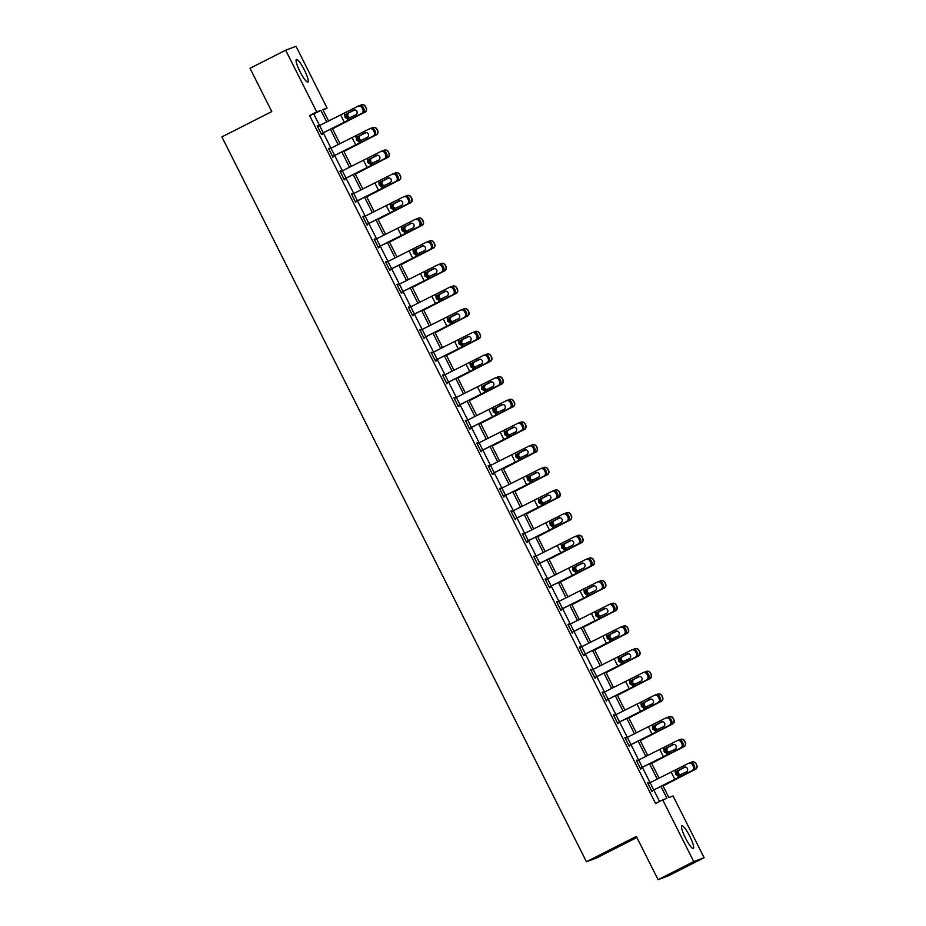 <?xml version="1.0" encoding="UTF-8"?>
<svg xmlns="http://www.w3.org/2000/svg" width="926" height="926" viewBox="0 0 926 926"><rect width="100%" height="100%" fill="white"/><g stroke="black" fill="none" stroke-linecap="round" stroke-linejoin="round"><path stroke-width="1.39" d="M685.425 837.972A12.686 2.315 -116.9 0 1 681.872 825.83A12.686 2.315 -116.9 0 1 689.801 836.328A12.686 2.315 -116.9 0 1 693.354 848.459A12.686 2.315 -116.9 0 1 685.425 837.972M299.978 71.58A12.686 2.315 -116.9 0 1 296.424 59.449A12.686 2.315 -116.9 0 1 304.341 69.936A12.686 2.315 -116.9 0 1 307.907 82.078A12.686 2.315 -116.9 0 1 299.978 71.58M636.891 837.498L596.807 857.846L586.436 861.747L221.881 136.898L271.781 111.571L250.008 68.293L285.659 50.201L296.019 46.3L327.063 108.029L322.861 109.615L328.603 121.028M323.093 110.055L327.063 108.029M662.808 785.514L668.861 797.552L673.063 795.978L704.119 857.707L693.759 861.608L662.703 799.879L666.905 798.293L660.944 786.44M693.759 861.608L658.108 879.7L668.468 875.799L704.119 857.707M317.525 126.549L319.586 125.519L313.775 113.967L309.573 115.553L655.573 803.49L662.703 799.879M659.555 801.476L653.791 790.005M648.038 783.697L650.098 782.667L642.389 767.341M636.637 761.045L638.697 760.003L630.988 744.678M625.247 738.381L627.307 737.339L619.598 722.025M613.845 715.717L615.906 714.687L608.197 699.362M602.444 693.053L604.504 692.023L596.807 676.698M591.054 670.401L593.115 669.359L585.406 654.034M583.311 655.006L579.688 647.725L581.713 646.707L574.004 631.382M568.923 624.737L567.893 624.356L572.28 633.071L572.615 632.076L613.336 611.6L571.944 632.331L568.286 625.062L570.323 624.043L562.614 608.718M557.521 602.085L556.491 601.692L560.878 610.408L561.584 610.141L561.214 609.412L601.935 588.936L560.543 609.667L556.885 602.398L558.922 601.379L551.213 586.054M547.521 578.727L539.812 563.402M537.717 564.362L534.094 557.082L536.131 556.063L528.422 540.738M522.669 534.441L524.729 533.399L517.021 518.074M511.268 511.777L513.34 510.735L505.631 495.422M499.878 489.113L501.938 488.083L494.229 472.758M488.477 466.461L490.537 465.419L482.828 450.094M477.087 443.797L479.147 442.755L471.438 427.442M465.685 421.133L467.746 420.103L460.037 404.778M454.284 398.469L456.344 397.439L448.635 382.114M442.894 375.817L444.955 374.775L437.246 359.45M435.151 360.422L431.528 353.142L433.553 352.123L425.844 336.798M420.763 330.154L419.733 329.772L424.12 338.488L424.455 337.492L465.176 317.016L423.784 337.747L420.126 330.478L422.163 329.459L414.454 314.134M409.361 307.501L408.331 307.108L412.718 315.824L413.424 315.558L413.054 314.828L453.775 294.352L412.383 315.083L408.725 307.814L410.762 306.795L403.053 291.47M399.361 284.143L391.652 268.818M389.557 269.779L385.934 262.498L387.971 261.479L380.262 246.154M378.167 247.115L374.532 239.834L376.569 238.815L368.861 223.49M363.108 217.193L365.18 216.152L357.471 200.838M351.718 194.529L353.778 193.499L346.069 178.174M340.317 171.877L342.377 170.835L334.668 155.51M328.927 149.213L330.987 148.172L323.278 132.858M318.185 126.214L317.155 125.82L321.542 134.536L322.248 134.282L321.878 133.552M329.587 148.878L328.556 148.484L332.943 157.2L333.279 156.216L372.854 136.226A3.253 3.102 -113.1 0 0 374.15 131.909L373.421 130.45A3.253 3.102 -113.1 0 0 369.208 128.957L330.987 148.172L334.633 155.441L372.854 136.226M340.988 171.541L339.958 171.148L344.333 179.864L345.039 179.598L344.669 178.868M352.378 194.194L351.348 193.8L355.734 202.516L356.07 201.532M363.779 216.858L362.749 216.464L367.136 225.18L367.46 224.196M375.169 239.521L374.139 239.128L378.526 247.844L379.232 247.578L378.861 246.848M386.57 262.174L385.54 261.792L389.927 270.508L390.263 269.512M397.972 284.838L396.941 284.444L401.317 293.16L402.023 292.894L401.652 292.176M432.153 352.818L431.134 352.424L435.509 361.14L436.215 360.885L435.845 360.156L475.432 340.166A3.253 3.102 -113.1 0 0 476.728 335.849L475.999 334.402A3.253 3.102 -113.1 0 0 471.774 332.897L433.553 352.123L437.211 359.381L475.432 340.166M443.554 375.481L442.524 375.088L446.911 383.804L447.246 382.808L486.821 362.83A3.253 3.102 -113.1 0 0 488.118 358.512L487.389 357.054A3.253 3.102 -113.1 0 0 483.175 355.561L444.955 374.775L448.601 382.044L486.821 362.83M454.955 398.134L453.925 397.752L458.301 406.468L459.007 406.201L458.636 405.472L498.223 385.482A3.253 3.102 -113.1 0 0 499.519 381.165L498.79 379.718A3.253 3.102 -113.1 0 0 494.565 378.225L456.344 397.439L460.002 404.697L498.223 385.482M466.345 420.798L465.315 420.404L469.702 429.12L470.408 428.865L470.038 428.136M477.747 443.461L476.716 443.068L481.103 451.784L481.439 450.8L521.014 430.81A3.253 3.102 -113.1 0 0 522.31 426.492L521.581 425.034A3.253 3.102 -113.1 0 0 517.368 423.541L479.147 442.755L482.793 450.024L521.014 430.81M489.148 466.125L488.118 465.732L492.493 474.448L493.199 474.181L492.829 473.452M500.538 488.778L499.508 488.384L503.894 497.1L504.23 496.116M511.939 511.441L510.909 511.048L515.296 519.764L515.62 518.78M523.329 534.105L522.299 533.712L526.686 542.428L527.392 542.161L527.021 541.432M534.73 556.757L533.7 556.376L538.087 565.091L538.423 564.096M546.132 579.421L545.101 579.028L549.477 587.744L550.183 587.478L549.812 586.76M580.313 647.401L579.294 647.008L583.669 655.724L584.375 655.469L584.005 654.74L623.592 634.75A3.253 3.102 -113.1 0 0 624.888 630.432L624.159 628.986A3.253 3.102 -113.1 0 0 619.934 627.481L581.713 646.707L585.371 653.964L623.592 634.75M591.714 670.065L590.684 669.672L595.071 678.388L595.406 677.404M603.115 692.717L602.085 692.335L606.472 701.051L606.796 700.056L646.383 680.066A3.253 3.102 -113.1 0 0 647.679 675.748L646.95 674.302A3.253 3.102 -113.1 0 0 642.725 672.808L604.504 692.023L608.162 699.28L646.383 680.066M614.505 715.381L613.475 714.988L617.862 723.704L618.568 723.449L618.198 722.72M625.907 738.045L624.876 737.652L629.263 746.368L629.599 745.384L669.174 725.394A3.253 3.102 -113.1 0 0 670.47 721.076L669.741 719.618A3.253 3.102 -113.1 0 0 665.528 718.125L627.307 737.339L630.953 744.608L669.174 725.394M637.308 760.709L636.278 760.315L640.653 769.031L641.359 768.765L640.989 768.036M648.698 783.361L647.668 782.968L652.054 791.684L652.39 790.7M658.108 879.7L636.336 836.409L586.436 861.747M309.573 115.553L316.704 111.93L285.659 50.201M326.739 121.954L320.905 110.356L316.704 111.93M657.252 779.102L649.543 763.776M645.862 756.449L638.153 741.124M634.46 733.786L626.752 718.46M623.059 711.122L615.35 695.796M611.669 688.458L603.96 673.144M600.268 665.806L592.559 650.48M588.867 643.142L581.169 627.816M577.477 620.478L569.768 605.164M566.075 597.826L558.366 582.5M554.686 575.162L546.977 559.836M543.284 552.498L535.575 537.173M531.883 529.846L524.185 514.52M520.493 507.182L512.784 491.856M509.092 484.518L501.383 469.193M497.702 461.866L489.993 446.54M486.3 439.202L478.592 423.876M474.899 416.538L467.19 401.213M463.509 393.874L455.8 378.56M452.108 371.222L444.399 355.897M440.707 348.558L433.009 333.233M429.317 325.894L421.608 310.58M417.915 303.242L410.206 287.917M406.526 280.578L398.817 265.253M395.124 257.914L387.415 242.589M383.723 235.262L376.025 219.937M372.333 212.598L364.624 197.273M360.932 189.934L353.223 174.609M349.542 167.27L341.833 151.957M338.14 144.618L330.432 129.293M332.295 128.367L340.004 143.692M343.696 151.031L351.405 166.344M355.086 173.683L362.795 189.008M366.488 196.347L374.197 211.672M377.889 219.011L385.586 234.324M389.279 241.663L396.988 256.988M400.68 264.327L408.389 279.652M412.07 286.991L419.779 302.316M423.471 309.643L431.18 324.968M434.873 332.307L442.582 347.632M446.263 354.971L453.971 370.296M457.664 377.623L465.373 392.948M469.065 400.287L476.763 415.612M480.455 422.95L488.164 438.276M491.856 445.614L499.565 460.928M503.246 468.267L510.955 483.592M514.648 490.93L522.357 506.256M526.049 513.594L533.746 528.908M537.439 536.247L545.148 551.572M548.84 558.91L556.549 574.236M560.23 581.574L567.939 596.9M571.631 604.227L579.34 619.552M583.033 626.89L590.742 642.216M594.423 649.554L602.132 664.88M605.824 672.207L613.533 687.532M617.225 694.87L624.923 710.196M628.615 717.534L636.324 732.86M640.016 740.198L647.725 755.512M651.406 762.85L659.115 778.176M313.775 113.967L320.905 110.356M317.201 125.901L317.861 125.566M328.591 148.554L329.251 148.218M339.992 171.217L340.652 170.882M351.382 193.881L352.054 193.546M362.784 216.545L363.443 216.198M374.185 239.197L374.845 238.862M385.575 261.861L386.246 261.526M396.976 284.525L397.636 284.189M408.378 307.177L409.037 306.842M419.767 329.841L420.427 329.506M431.169 352.505L431.829 352.169M442.559 375.157L443.23 374.822M453.96 397.821L454.62 397.485M465.361 420.485L466.021 420.149M476.751 443.137L477.422 442.802M488.152 465.801L488.812 465.465M499.542 488.465L500.214 488.129M510.944 511.129L511.603 510.782M522.345 533.781L523.005 533.445M533.735 556.445L534.406 556.109M545.136 579.109L545.796 578.773M556.538 601.761L557.197 601.425M567.927 624.425L568.587 624.089M579.329 647.089L579.989 646.753M590.719 669.741L591.39 669.405M602.12 692.405L602.78 692.069M613.521 715.069L614.181 714.733M624.911 737.721L625.582 737.385M636.312 760.385L636.972 760.049M647.702 783.049L648.374 782.713M317.549 126.538L321.206 133.795L323.243 132.777L319.586 125.519L357.806 106.293A3.253 3.102 -113.1 0 1 362.031 107.798L362.76 109.245L363.895 108.759L363.166 107.312L362.031 107.798M321.218 133.888L361.464 113.562A3.253 3.102 -113.1 0 0 362.76 109.245M323.243 132.777L361.464 113.562M354.091 109.928L346.312 113.956L345.618 117.185L348.604 118.528M363.895 108.759A3.253 3.102 66.9 0 1 362.598 113.076M358.952 105.807A3.253 3.102 66.9 0 1 363.166 107.312M345.282 114.662L353.5 110.148A2.604 2.477 66.9 0 1 356.869 111.34A2.604 2.477 66.9 0 1 355.839 114.789L347.354 118.794L345.085 117.359L344.495 113.099M348.512 118.528L347.354 118.794L348.141 120.368M332.527 128.83L364.566 112.335A3.253 3.241 -97.9 0 0 366.013 107.96L366.256 107.925A3.253 3.241 82.1 0 1 364.821 112.301M332.492 128.749L364.566 112.335M360.075 105.495L360.92 105.066A3.253 3.241 -97.9 0 1 361.927 104.754L362.182 104.719A3.253 3.241 82.1 0 1 365.527 106.478L366.256 107.925M349.901 118.042L346.88 116.711L347.609 113.47L354.785 109.893M365.527 106.478L366.013 107.96M365.284 106.513A3.253 3.241 -97.9 0 0 361.927 104.754M354.623 109.881L348.026 113.215M348.905 112.856L347.968 113.655L347.748 116.352L350.04 117.787M332.608 156.552L333.302 156.193M332.573 156.471L334.633 155.441M365.492 132.592L357.714 136.62L357.008 139.849L360.006 141.192M374.15 131.909L375.296 131.423L374.567 129.964L373.421 130.45M375.296 131.423A3.253 3.102 66.9 0 1 374 135.728M370.342 128.471A3.253 3.102 66.9 0 1 374.567 129.964M356.672 137.326L364.89 132.8A2.604 2.477 66.9 0 1 368.27 134.004A2.604 2.477 66.9 0 1 367.228 137.453L358.756 141.458L356.487 140.023L355.885 135.763M359.913 141.192L358.756 141.458L359.543 143.021M343.974 179.135L346.035 178.093L342.377 170.835L380.598 151.621A3.253 3.102 -113.1 0 1 384.822 153.114L385.552 154.573L386.686 154.075L385.957 152.628L384.822 153.114M344.009 179.204L384.255 158.878A3.253 3.102 -113.1 0 0 385.552 154.573M346.035 178.093L384.255 158.878M376.894 155.255L369.104 159.284L368.409 162.501L371.407 163.844M386.686 154.075A3.253 3.102 66.9 0 1 385.39 158.392M381.743 151.135A3.253 3.102 66.9 0 1 385.957 152.628M368.073 159.99L376.292 155.464A2.604 2.477 66.9 0 1 379.672 156.656A2.604 2.477 66.9 0 1 378.63 160.117L370.157 164.122L367.877 162.675L367.286 158.415M371.303 163.856L370.157 164.122L370.944 165.685M343.928 151.494L375.968 134.988A3.253 3.241 -97.9 0 0 377.403 130.624L377.658 130.589A3.253 3.241 82.1 0 1 376.211 134.953M343.882 151.401L375.968 134.988M371.476 128.158L372.31 127.73A3.253 3.241 -97.9 0 1 373.328 127.418L373.583 127.383A3.253 3.241 82.1 0 1 376.928 129.142L377.658 130.589M361.302 140.706L358.269 139.375L358.999 136.134L366.187 132.557M376.928 129.142L377.403 130.624M376.674 129.177A3.253 3.241 -97.9 0 0 373.328 127.418M366.025 132.545L359.415 135.867M360.307 135.52L359.357 136.319L359.149 139.016L361.441 140.451M355.329 174.157L387.369 157.651A3.253 3.241 -97.9 0 0 388.804 153.288L389.047 153.253A3.253 3.241 82.1 0 1 387.612 157.617M355.283 174.065L387.369 157.651M382.866 150.811L383.711 150.394A3.253 3.241 -97.9 0 1 384.73 150.07L384.973 150.035A3.253 3.241 82.1 0 1 388.318 151.795L389.047 153.253M372.692 163.358L369.671 162.027L370.4 158.797L377.576 155.209M388.318 151.795L388.804 153.288M388.075 151.829A3.253 3.241 -97.9 0 0 384.73 150.07M377.414 155.209L370.817 158.531M371.708 158.172L370.759 158.983L370.539 161.68L372.831 163.115M355.364 201.799L357.424 200.757L353.778 193.499L391.999 174.285A3.253 3.102 -113.1 0 1 396.212 175.778L396.953 177.225L398.087 176.739L397.358 175.292L396.212 175.778M355.41 201.868L395.645 181.542A3.253 3.102 -113.1 0 0 396.953 177.225M357.424 200.757L395.645 181.542M388.283 177.919L380.505 181.936L379.799 185.165L382.797 186.508M398.087 176.739A3.253 3.102 66.9 0 1 396.791 181.056M393.133 173.787A3.253 3.102 66.9 0 1 397.358 175.292M379.475 182.642L387.693 178.128A2.604 2.477 66.9 0 1 391.061 179.32A2.604 2.477 66.9 0 1 390.031 182.769L381.547 186.774L379.278 185.339L378.688 181.079M382.704 186.508L381.547 186.774L382.334 188.348M366.765 224.451L368.826 223.421L365.18 216.152L403.389 196.937A3.253 3.102 -113.1 0 1 407.614 198.43L408.343 199.889L409.489 199.403L408.76 197.944L407.614 198.43M366.8 224.532L407.046 204.206A3.253 3.102 -113.1 0 0 408.343 199.889M368.826 223.421L407.046 204.206M399.685 200.572L391.895 204.6L391.2 207.829L394.198 209.172M409.489 199.403A3.253 3.102 66.9 0 1 408.192 203.72M404.535 196.451A3.253 3.102 66.9 0 1 408.76 197.944M390.865 205.306L399.083 200.78A2.604 2.477 66.9 0 1 402.463 201.984A2.604 2.477 66.9 0 1 401.421 205.433L392.948 209.438L390.679 208.003L390.077 203.743M394.106 209.172L392.948 209.438L393.735 211.001M378.19 247.103L380.227 246.084L376.569 238.815L414.79 219.601A3.253 3.102 -113.1 0 1 419.015 221.094L419.744 222.553L420.879 222.055L420.149 220.608L419.015 221.094M378.202 247.184L418.448 226.858A3.253 3.102 -113.1 0 0 419.744 222.553M380.227 246.084L418.448 226.858M411.075 223.235L403.296 227.264L402.602 230.481L405.6 231.824M420.879 222.055A3.253 3.102 66.9 0 1 419.582 226.372M415.936 219.115A3.253 3.102 66.9 0 1 420.149 220.608M402.266 227.97L410.484 223.444A2.604 2.477 66.9 0 1 413.864 224.636A2.604 2.477 66.9 0 1 412.822 228.097L404.338 232.102L402.069 230.655L401.479 226.407M405.495 231.836L404.338 232.102L405.125 233.665M366.719 196.81L398.759 180.315A3.253 3.241 -97.9 0 0 400.206 175.94L400.449 175.917A3.253 3.241 82.1 0 1 399.013 180.281M366.684 196.729L398.759 180.315M394.268 173.475L395.113 173.046A3.253 3.241 -97.9 0 1 396.12 172.734L396.374 172.699A3.253 3.241 82.1 0 1 399.719 174.458L400.449 175.917M384.093 186.022L381.072 184.691L381.801 181.45L388.978 177.873M399.719 174.458L400.206 175.94M399.465 174.493A3.253 3.241 -97.9 0 0 396.12 172.734M388.816 177.861L382.218 181.195M383.098 180.836L382.149 181.635L381.94 184.343L384.232 185.767M378.121 219.474L410.16 202.979A3.253 3.241 -97.9 0 0 411.595 198.604L411.85 198.569A3.253 3.241 82.1 0 1 410.403 202.944M378.074 219.381L410.16 202.979M405.657 196.138L406.502 195.71A3.253 3.241 -97.9 0 1 407.521 195.398L407.764 195.363A3.253 3.241 82.1 0 1 411.109 197.122L411.85 198.569M395.495 208.686L392.462 207.355L393.191 204.114L400.368 200.537M411.109 197.122L411.595 198.604M410.866 197.157A3.253 3.241 -97.9 0 0 407.521 195.398M400.206 200.525L393.608 203.859M394.499 203.5L393.55 204.299L393.342 206.996L395.634 208.431M389.522 242.137L421.561 225.631A3.253 3.241 -97.9 0 0 422.997 221.268L423.24 221.233A3.253 3.241 82.1 0 1 421.805 225.597M389.476 242.045L421.561 225.631M417.059 218.791L417.904 218.374A3.253 3.241 -97.9 0 1 418.922 218.05L419.165 218.015A3.253 3.241 82.1 0 1 422.511 219.775L423.24 221.233M406.884 231.338L403.863 230.007L404.593 226.777L411.769 223.189M422.511 219.775L422.997 221.268M422.268 219.809A3.253 3.241 -97.9 0 0 418.922 218.05M411.607 223.189L405.009 226.511M405.889 226.152L404.951 226.963L404.731 229.66L407.023 231.095M389.591 269.767L391.617 268.737L387.971 261.479L426.191 242.265A3.253 3.102 -113.1 0 1 430.405 243.758L431.134 245.205L432.28 244.719L431.551 243.272L430.405 243.758M389.591 269.848L429.838 249.522A3.253 3.102 -113.1 0 0 431.134 245.205M391.617 268.737L429.838 249.522M422.476 245.899L414.698 249.927L413.991 253.145L416.989 254.488M432.28 244.719A3.253 3.102 66.9 0 1 430.984 249.036M427.326 241.767A3.253 3.102 66.9 0 1 431.551 243.272M413.656 250.622L421.874 246.108A2.604 2.477 66.9 0 1 425.254 247.3A2.604 2.477 66.9 0 1 424.212 250.749L415.739 254.766L413.471 253.319L412.88 249.059M416.897 254.5L415.739 254.766L416.526 256.328M400.912 264.79L432.951 248.295A3.253 3.241 -97.9 0 0 434.387 243.932L434.641 243.897A3.253 3.241 82.1 0 1 433.206 248.261M400.865 264.709L432.951 248.295M428.46 241.454L429.305 241.026A3.253 3.241 -97.9 0 1 430.312 240.714L430.567 240.679A3.253 3.241 82.1 0 1 433.912 242.438L434.641 243.897M418.286 254.002L415.265 252.671L415.982 249.441L423.17 245.853M433.912 242.438L434.387 243.932M433.657 242.473A3.253 3.241 -97.9 0 0 430.312 240.714M423.008 245.841L416.399 249.175M417.29 248.816L416.341 249.615L416.133 252.323L418.425 253.747M400.993 292.512L442.373 271.7L400.981 292.419L397.335 285.162L437.581 264.917A3.253 3.102 -113.1 0 1 441.806 266.422L442.535 267.869L443.681 267.382L442.941 265.924L441.806 266.422M433.877 268.552L426.087 272.58L425.393 275.809L428.391 277.152M443.681 267.382A3.253 3.102 66.9 0 1 442.373 271.7M438.727 264.431A3.253 3.102 66.9 0 1 442.941 265.924M441.239 272.186A3.253 3.102 -113.1 0 0 442.535 267.869M425.057 273.286L433.275 268.76A2.604 2.477 66.9 0 1 436.655 269.964A2.604 2.477 66.9 0 1 435.614 273.413L427.141 277.418L424.86 275.983L424.27 271.723M428.287 277.152L427.141 277.418L427.928 278.981M412.313 287.454L444.353 270.959A3.253 3.241 -97.9 0 0 445.788 266.584L446.031 266.549A3.253 3.241 82.1 0 1 444.596 270.924M412.267 287.373L444.353 270.959M439.85 264.118L440.695 263.69A3.253 3.241 -97.9 0 1 441.714 263.378L441.957 263.343A3.253 3.241 82.1 0 1 445.302 265.102L446.031 266.549M429.676 276.666L426.655 275.335L427.384 272.094L434.56 268.517M445.302 265.102L445.788 266.584M445.059 265.137A3.253 3.241 -97.9 0 0 441.714 263.378M434.398 268.505L427.8 271.839M428.692 271.48L427.743 272.279L427.534 274.976L429.814 276.411M414.42 314.064L410.762 306.795L448.983 287.581A3.253 3.102 -113.1 0 1 453.196 289.074L453.937 290.532L455.071 290.046L454.342 288.588L453.196 289.074M412.394 315.164L413.077 314.817M445.267 291.215L437.489 295.244L436.783 298.461L439.781 299.816M455.071 290.046A3.253 3.102 66.9 0 1 453.775 294.352M450.129 287.095A3.253 3.102 66.9 0 1 454.342 288.588M452.629 294.838A3.253 3.102 -113.1 0 0 453.937 290.532M436.459 295.95L444.677 291.424A2.604 2.477 66.9 0 1 448.045 292.616A2.604 2.477 66.9 0 1 447.015 296.077L438.53 300.082L436.262 298.647L435.671 294.387M439.688 299.816L438.53 300.082L439.318 301.644M423.703 310.117L455.742 293.611A3.253 3.241 -97.9 0 0 457.189 289.248L457.432 289.213A3.253 3.241 82.1 0 1 455.997 293.577M423.668 310.025L455.742 293.611M451.251 286.782L452.096 286.354A3.253 3.241 -97.9 0 1 453.103 286.03L453.358 286.007A3.253 3.241 82.1 0 1 456.703 287.766L457.432 289.213M441.077 299.329L438.056 297.987L438.785 294.757L445.962 291.169M456.703 287.766L457.189 289.248M456.449 287.789A3.253 3.241 -97.9 0 0 453.103 286.03M445.8 291.169L439.202 294.491M440.081 294.144L439.132 294.943L438.924 297.64L441.216 299.075M425.81 336.717L422.163 329.459L460.384 310.245A3.253 3.102 -113.1 0 1 464.597 311.738L465.327 313.185L466.472 312.699L465.743 311.252L464.597 311.738M423.784 337.828L424.478 337.481M456.668 313.879L448.89 317.907L448.184 321.125L451.182 322.468M466.472 312.699A3.253 3.102 66.9 0 1 465.176 317.016M461.518 309.759A3.253 3.102 66.9 0 1 465.743 311.252M464.03 317.502A3.253 3.102 -113.1 0 0 465.327 313.185M447.848 318.613L456.067 314.088A2.604 2.477 66.9 0 1 459.446 315.28A2.604 2.477 66.9 0 1 458.405 318.729L449.932 322.746L447.663 321.299L447.061 317.039M451.089 322.48L449.932 322.746L450.719 324.308M435.104 332.77L467.144 316.275A3.253 3.241 -97.9 0 0 468.579 311.912L468.834 311.877A3.253 3.241 82.1 0 1 467.387 316.241M435.058 332.689L467.144 316.275M462.653 309.434L463.486 309.018A3.253 3.241 -97.9 0 1 464.505 308.694L464.748 308.659A3.253 3.241 82.1 0 1 468.093 310.418L468.834 311.877M452.478 321.982L449.446 320.651L450.175 317.421L457.363 313.833M468.093 310.418L468.579 311.912M467.85 310.453A3.253 3.241 -97.9 0 0 464.505 308.694M457.189 313.821L450.592 317.155M451.483 316.796L450.534 317.595L450.325 320.303L452.617 321.739M435.185 360.492L435.88 360.145M435.174 360.399L437.211 359.381M468.07 336.532L460.28 340.56L459.585 343.789L462.583 345.132M476.728 335.849L477.862 335.362L477.133 333.904L475.999 334.402M477.862 335.362A3.253 3.102 66.9 0 1 476.566 339.68M472.92 332.411A3.253 3.102 66.9 0 1 477.133 333.904M459.25 341.266L467.468 336.751A2.604 2.477 66.9 0 1 470.848 337.944A2.604 2.477 66.9 0 1 469.806 341.393L461.333 345.398L459.053 343.963L458.463 339.703M462.479 345.132L461.333 345.398L462.12 346.972M446.506 355.434L478.545 338.939A3.253 3.241 -97.9 0 0 479.981 334.564L480.224 334.529A3.253 3.241 82.1 0 1 478.788 338.904M446.459 355.352L478.545 338.939M474.043 332.098L474.888 331.67A3.253 3.241 -97.9 0 1 475.906 331.358L476.149 331.323A3.253 3.241 82.1 0 1 479.494 333.082L480.224 334.529M463.868 344.646L460.847 343.315L461.576 340.074L468.753 336.497M479.494 333.082L479.981 334.564M479.251 333.117A3.253 3.241 -97.9 0 0 475.906 331.358M468.591 336.485L461.993 339.819M462.884 339.46L461.935 340.259L461.715 342.956L464.007 344.391M446.587 383.156L447.27 382.797M442.917 375.806L446.575 383.063L448.601 382.044M479.46 359.195L471.681 363.224L470.975 366.453L473.973 367.796M488.118 358.512L489.264 358.026L488.534 356.568L487.389 357.054M489.264 358.026A3.253 3.102 66.9 0 1 487.967 362.332M484.31 355.075A3.253 3.102 66.9 0 1 488.534 356.568M470.651 363.93L478.869 359.404A2.604 2.477 66.9 0 1 482.238 360.608A2.604 2.477 66.9 0 1 481.207 364.057L472.723 368.062L470.454 366.627L469.864 362.367M473.88 367.796L472.723 368.062L473.51 369.624M457.895 378.097L489.935 361.591A3.253 3.241 -97.9 0 0 491.37 357.228L491.625 357.193A3.253 3.241 82.1 0 1 490.19 361.557M457.849 378.005L489.935 361.591M485.444 354.762L486.289 354.334A3.253 3.241 -97.9 0 1 487.296 354.021L487.551 353.987A3.253 3.241 82.1 0 1 490.896 355.746L491.625 357.193M475.269 367.309L472.248 365.967L472.966 362.737L480.154 359.161M490.896 355.746L491.37 357.228M490.641 355.781A3.253 3.241 -97.9 0 0 487.296 354.021M479.992 359.149L473.394 362.471M474.274 362.124L473.325 362.923L473.117 365.62L475.408 367.055M457.976 405.808L458.671 405.461M457.942 405.738L460.002 404.697M490.861 381.859L483.071 385.887L482.377 389.105L485.374 390.448M499.519 381.165L500.665 380.679L499.936 379.232L498.79 379.718M500.665 380.679A3.253 3.102 66.9 0 1 499.369 384.996M495.711 377.739A3.253 3.102 66.9 0 1 499.936 379.232M482.041 386.593L490.259 382.068A2.604 2.477 66.9 0 1 493.639 383.26A2.604 2.477 66.9 0 1 492.597 386.709L484.124 390.726L481.856 389.279L481.254 385.019M485.282 390.459L484.124 390.726L484.911 392.288M469.297 400.761L501.336 384.255A3.253 3.241 -97.9 0 0 502.772 379.891L503.015 379.857A3.253 3.241 82.1 0 1 501.579 384.221M469.25 400.669L501.336 384.255M496.834 377.414L497.679 376.998A3.253 3.241 -97.9 0 1 498.697 376.674L498.94 376.639A3.253 3.241 82.1 0 1 502.286 378.398L503.015 379.857M486.671 389.962L483.638 388.631L484.367 385.401L491.544 381.813M502.286 378.398L502.772 379.891M502.042 378.433A3.253 3.241 -97.9 0 0 498.697 376.674M491.382 381.813L484.784 385.135M485.675 384.776L484.726 385.575L484.518 388.283L486.81 389.719M465.709 421.122L469.366 428.379L471.403 427.361L467.746 420.103L505.966 400.877A3.253 3.102 -113.1 0 1 510.191 402.382L510.92 403.829L512.055 403.342L511.326 401.896L510.191 402.382M469.378 428.472L509.624 408.146A3.253 3.102 -113.1 0 0 510.92 403.829M471.403 427.361L509.624 408.146M502.251 404.512L494.472 408.54L493.778 411.769L496.764 413.112M512.055 403.342A3.253 3.102 66.9 0 1 510.758 407.66M507.112 400.391A3.253 3.102 66.9 0 1 511.326 401.896M493.442 409.246L501.66 404.731A2.604 2.477 66.9 0 1 505.029 405.924A2.604 2.477 66.9 0 1 503.999 409.373L495.514 413.378L493.245 411.943L492.655 407.683M496.672 413.112L495.514 413.378L496.301 414.952M480.687 423.413L512.726 406.919A3.253 3.241 -97.9 0 0 514.173 402.544L514.416 402.509A3.253 3.241 82.1 0 1 512.981 406.884M480.652 423.332L512.726 406.919M508.235 400.078L509.08 399.65A3.253 3.241 -97.9 0 1 510.099 399.337L510.342 399.303A3.253 3.241 82.1 0 1 513.687 401.062L514.416 402.509M498.061 412.626L495.04 411.294L495.769 408.053L502.945 404.477M513.687 401.062L514.173 402.544M513.444 401.097A3.253 3.241 -97.9 0 0 510.099 399.337M502.783 404.465L496.186 407.799M497.065 407.44L496.128 408.239L495.908 410.936L498.2 412.371M480.768 451.136L481.462 450.777M480.733 451.055L482.793 450.024M513.652 427.175L505.874 431.203L505.168 434.433L508.166 435.776M522.31 426.492L523.456 426.006L522.727 424.548L521.581 425.034M523.456 426.006A3.253 3.102 66.9 0 1 522.16 430.312M518.502 423.055A3.253 3.102 66.9 0 1 522.727 424.548M504.832 431.91L513.05 427.384A2.604 2.477 66.9 0 1 516.43 428.588A2.604 2.477 66.9 0 1 515.388 432.037L506.916 436.042L504.647 434.607L504.045 430.347M508.073 435.776L506.916 436.042L507.703 437.604M492.088 446.077L524.128 429.571A3.253 3.241 -97.9 0 0 525.563 425.208L525.818 425.173A3.253 3.241 82.1 0 1 524.371 429.537M492.042 445.985L524.128 429.571M519.636 422.742L520.47 422.314A3.253 3.241 -97.9 0 1 521.488 422.001L521.743 421.967A3.253 3.241 82.1 0 1 525.088 423.726L525.818 425.173M509.462 435.289L506.429 433.958L507.159 430.717L514.347 427.141M525.088 423.726L525.563 425.208M524.834 423.761A3.253 3.241 -97.9 0 0 521.488 422.001M514.185 427.129L507.575 430.463M508.467 430.104L507.517 430.903L507.309 433.6L509.601 435.035M492.134 473.718L494.195 472.677L490.537 465.419L528.758 446.205A3.253 3.102 -113.1 0 1 532.982 447.698L533.712 449.156L534.858 448.659L534.117 447.212L532.982 447.698M492.169 473.788L532.415 453.462A3.253 3.102 -113.1 0 0 533.712 449.156M494.195 472.677L532.415 453.462M525.054 449.839L517.264 453.867L516.569 457.085L519.567 458.428M534.858 448.659A3.253 3.102 66.9 0 1 533.55 452.976M529.904 445.719A3.253 3.102 66.9 0 1 534.117 447.212M516.233 454.573L524.452 450.048A2.604 2.477 66.9 0 1 527.832 451.24A2.604 2.477 66.9 0 1 526.79 454.701L518.317 458.706L516.037 457.259L515.446 453.011M519.463 458.439L518.317 458.706L519.104 460.268M503.489 468.741L535.529 452.235A3.253 3.241 -97.9 0 0 536.964 447.871L537.207 447.837A3.253 3.241 82.1 0 1 535.772 452.201M503.443 468.649L535.529 452.235M531.026 445.394L531.871 444.978A3.253 3.241 -97.9 0 1 532.89 444.654L533.133 444.619A3.253 3.241 82.1 0 1 536.478 446.378L537.207 447.837M520.852 457.942L517.831 456.611L518.56 453.381L525.736 449.793M536.478 446.378L536.964 447.871M536.235 446.413A3.253 3.241 -97.9 0 0 532.89 444.654M525.574 449.793L518.977 453.115M519.868 452.756L518.919 453.566L518.699 456.263L520.991 457.699M503.524 496.382L505.596 495.341L501.938 488.083L540.159 468.869A3.253 3.102 -113.1 0 1 544.372 470.362L545.113 471.809L546.247 471.322L545.518 469.876L544.372 470.362M503.57 496.452L543.805 476.126A3.253 3.102 -113.1 0 0 545.113 471.809M505.596 495.341L543.805 476.126M536.443 472.503L528.665 476.52L527.959 479.749L530.957 481.092M546.247 471.322A3.253 3.102 66.9 0 1 544.951 475.64M541.293 468.371A3.253 3.102 66.9 0 1 545.518 469.876M527.635 477.226L535.853 472.711A2.604 2.477 66.9 0 1 539.221 473.904A2.604 2.477 66.9 0 1 538.191 477.353L529.707 481.358L527.438 479.923L526.848 475.663M530.864 481.092L529.707 481.358L530.494 482.932M514.879 491.393L546.919 474.899A3.253 3.241 -97.9 0 0 548.366 470.535L548.609 470.501A3.253 3.241 82.1 0 1 547.173 474.864M514.844 491.312L546.919 474.899M542.428 468.058L543.273 467.63A3.253 3.241 -97.9 0 1 544.28 467.317L544.534 467.283A3.253 3.241 82.1 0 1 547.879 469.042L548.609 470.501M532.253 480.606L529.232 479.274L529.961 476.033L537.138 472.457M547.879 469.042L548.366 470.535M547.625 469.077A3.253 3.241 -97.9 0 0 544.28 467.317M536.976 472.445L530.378 475.779M531.258 475.42L530.309 476.219L530.1 478.927L532.392 480.351M514.925 519.035L516.986 518.004L513.34 510.735L551.549 491.521A3.253 3.102 -113.1 0 1 555.774 493.014L556.503 494.472L557.649 493.986L556.92 492.528L555.774 493.014M514.96 519.116L555.206 498.79A3.253 3.102 -113.1 0 0 556.503 494.472M516.986 518.004L555.206 498.79M547.845 495.155L540.055 499.183L539.36 502.413L542.358 503.756M557.649 493.986A3.253 3.102 66.9 0 1 556.352 498.304M552.695 491.035A3.253 3.102 66.9 0 1 556.92 492.528M539.025 499.89L547.243 495.364A2.604 2.477 66.9 0 1 550.623 496.567A2.604 2.477 66.9 0 1 549.581 500.017L541.108 504.022L538.839 502.587L538.237 498.327M542.266 503.756L541.108 504.022L541.895 505.584M526.281 514.057L558.32 497.563A3.253 3.241 -97.9 0 0 559.755 493.188L560.01 493.153A3.253 3.241 82.1 0 1 558.563 497.528M526.234 513.965L558.32 497.563M553.817 490.722L554.662 490.294A3.253 3.241 -97.9 0 1 555.681 489.981L555.924 489.947A3.253 3.241 82.1 0 1 559.269 491.706L560.01 493.153M543.655 503.269L540.622 501.938L541.351 498.697L548.528 495.121M559.269 491.706L559.755 493.188M559.026 491.741A3.253 3.241 -97.9 0 0 555.681 489.981M548.366 495.109L541.768 498.443M542.659 498.084L541.71 498.882L541.502 501.579L543.793 503.015M526.327 541.698L528.387 540.668L524.729 533.399L562.95 514.185A3.253 3.102 -113.1 0 1 567.175 515.678L567.904 517.136L569.039 516.639L568.309 515.192L567.175 515.678M526.362 541.768L566.608 521.442A3.253 3.102 -113.1 0 0 567.904 517.136M528.387 540.668L566.608 521.442M559.235 517.819L551.456 521.847L550.762 525.065L553.76 526.408M569.039 516.639A3.253 3.102 66.9 0 1 567.742 520.956M564.096 513.698A3.253 3.102 66.9 0 1 568.309 515.192M550.426 522.553L558.644 518.028A2.604 2.477 66.9 0 1 562.024 519.22A2.604 2.477 66.9 0 1 560.982 522.681L552.509 526.686L550.229 525.239L549.639 520.991M553.655 526.419L552.509 526.686L553.285 528.248M537.682 536.721L569.721 520.215A3.253 3.241 -97.9 0 0 571.157 515.851L571.4 515.817A3.253 3.241 82.1 0 1 569.965 520.18M537.636 536.629L569.721 520.215M565.219 513.374L566.064 512.958A3.253 3.241 -97.9 0 1 567.082 512.634L567.325 512.599A3.253 3.241 82.1 0 1 570.671 514.358L571.4 515.817M555.044 525.922L552.023 524.591L552.753 521.361L559.929 517.773M570.671 514.358L571.157 515.851M570.428 514.393A3.253 3.241 -97.9 0 0 567.082 512.634M559.767 517.773L553.169 521.095M554.049 520.736L553.111 521.546L552.891 524.243L555.183 525.679M537.751 564.351L539.777 563.321L536.131 556.063L574.351 536.848A3.253 3.102 -113.1 0 1 578.565 538.342L579.294 539.789L580.44 539.302L579.711 537.856L578.565 538.342M537.751 564.432L577.998 544.106A3.253 3.102 -113.1 0 0 579.294 539.789M539.777 563.321L577.998 544.106M570.636 540.483L562.858 544.511L562.151 547.729L565.149 549.072M580.44 539.302A3.253 3.102 66.9 0 1 579.144 543.62M575.486 536.351A3.253 3.102 66.9 0 1 579.711 537.856M561.827 545.206L570.046 540.691A2.604 2.477 66.9 0 1 573.414 541.884A2.604 2.477 66.9 0 1 572.372 545.333L563.899 549.35L561.631 547.903L561.04 543.643M565.057 549.083L563.899 549.35L564.686 550.912M549.072 559.373L581.111 542.879A3.253 3.241 -97.9 0 0 582.547 538.515L582.801 538.481A3.253 3.241 82.1 0 1 581.366 542.844M549.025 559.292L581.111 542.879M576.62 536.038L577.465 535.61A3.253 3.241 -97.9 0 1 578.472 535.297L578.727 535.263A3.253 3.241 82.1 0 1 582.072 537.022L582.801 538.481M566.446 548.586L563.425 547.254L564.142 544.025L571.33 540.437M582.072 537.022L582.547 538.515M581.817 537.057A3.253 3.241 -97.9 0 0 578.472 535.297M571.168 540.425L564.571 543.759M565.45 543.4L564.501 544.199L564.293 546.907L566.585 548.331M549.153 587.096L590.533 566.284L549.141 587.003L545.495 579.745L585.741 559.501A3.253 3.102 -113.1 0 1 589.966 561.006L590.695 562.452L591.841 561.966L591.101 560.508L589.966 561.006M582.037 563.135L574.247 567.163L573.553 570.393L576.551 571.736M591.841 561.966A3.253 3.102 66.9 0 1 590.533 566.284M586.887 559.015A3.253 3.102 66.9 0 1 591.101 560.508M589.399 566.77A3.253 3.102 -113.1 0 0 590.695 562.452M573.217 567.87L581.435 563.344A2.604 2.477 66.9 0 1 584.815 564.547A2.604 2.477 66.9 0 1 583.774 567.997L575.301 572.002L573.02 570.566L572.43 566.307M576.447 571.736L575.301 572.002L576.088 573.564M560.473 582.037L592.513 565.543A3.253 3.241 -97.9 0 0 593.948 561.168L594.191 561.133A3.253 3.241 82.1 0 1 592.756 565.508M560.427 581.956L592.513 565.543M588.01 558.702L588.855 558.274A3.253 3.241 -97.9 0 1 589.874 557.961L590.117 557.927A3.253 3.241 82.1 0 1 593.462 559.686L594.191 561.133M577.836 571.249L574.815 569.918L575.544 566.677L582.72 563.101M593.462 559.686L593.948 561.168M593.219 559.721A3.253 3.241 -97.9 0 0 589.874 557.961M582.558 563.089L575.96 566.423M576.852 566.064L575.903 566.862L575.694 569.559L577.974 570.995M562.58 608.648L558.922 601.379L597.143 582.165A3.253 3.102 -113.1 0 1 601.356 583.658L602.097 585.116L603.231 584.63L602.502 583.172L601.356 583.658M560.554 609.759L561.237 609.401M593.427 585.799L585.649 589.827L584.943 593.045L587.941 594.399M603.231 584.63A3.253 3.102 66.9 0 1 601.935 588.936M598.289 581.678A3.253 3.102 66.9 0 1 602.502 583.172M600.8 589.422A3.253 3.102 -113.1 0 0 602.097 585.116M584.619 590.533L592.837 586.008A2.604 2.477 66.9 0 1 596.205 587.2A2.604 2.477 66.9 0 1 595.175 590.661L586.69 594.666L584.422 593.23L583.831 588.971M587.848 594.399L586.69 594.666L587.478 596.228M571.863 604.701L603.902 588.195A3.253 3.241 -97.9 0 0 605.349 583.831L605.592 583.797A3.253 3.241 82.1 0 1 604.157 588.16M571.828 604.609L603.902 588.195M599.411 581.366L600.256 580.938A3.253 3.241 -97.9 0 1 601.263 580.614L601.518 580.59A3.253 3.241 82.1 0 1 604.863 582.35L605.592 583.797M589.237 593.913L586.216 592.571L586.945 589.341L594.122 585.764M604.863 582.35L605.349 583.831M604.609 582.373A3.253 3.241 -97.9 0 0 601.263 580.614M593.96 585.753L587.362 589.075M588.241 588.728L587.292 589.526L587.084 592.223L589.376 593.659M573.97 631.3L570.323 624.043L608.544 604.828A3.253 3.102 -113.1 0 1 612.757 606.322L613.487 607.769L614.632 607.282L613.903 605.835L612.757 606.322M571.944 632.412L572.638 632.064M604.828 608.463L597.05 612.491L596.344 615.709L599.342 617.052M614.632 607.282A3.253 3.102 66.9 0 1 613.336 611.6M609.678 604.342A3.253 3.102 66.9 0 1 613.903 605.835M612.19 612.086A3.253 3.102 -113.1 0 0 613.487 607.769M596.008 613.197L604.227 608.671A2.604 2.477 66.9 0 1 607.606 609.864A2.604 2.477 66.9 0 1 606.565 613.313L598.092 617.329L595.823 615.883L595.221 611.623M599.249 617.063L598.092 617.329L598.879 618.892M583.264 627.353L615.304 610.859A3.253 3.241 -97.9 0 0 616.739 606.495L616.994 606.461A3.253 3.241 82.1 0 1 615.547 610.824M583.218 627.272L615.304 610.859M610.813 604.018L611.646 603.602A3.253 3.241 -97.9 0 1 612.665 603.277L612.908 603.243A3.253 3.241 82.1 0 1 616.265 605.002L616.994 606.461M600.638 616.566L597.606 615.234L598.335 612.005L605.523 608.417M616.265 605.002L616.739 606.495M616.01 605.037A3.253 3.241 -97.9 0 0 612.665 603.277M605.349 608.405L598.752 611.739M599.643 611.38L598.694 612.179L598.485 614.887L600.777 616.322M583.345 655.076L584.04 654.728M583.334 654.983L585.371 653.964M616.23 631.115L608.44 635.143L607.745 638.373L610.743 639.716M624.888 630.432L626.022 629.946L625.293 628.488L624.159 628.986M626.022 629.946A3.253 3.102 66.9 0 1 624.726 634.264M621.08 626.995A3.253 3.102 66.9 0 1 625.293 628.488M607.41 635.849L615.628 631.335A2.604 2.477 66.9 0 1 619.008 632.527A2.604 2.477 66.9 0 1 617.966 635.977L609.493 639.982L607.213 638.546L606.623 634.287M610.639 639.716L609.493 639.982L610.28 641.556M594.666 650.017L626.705 633.523A3.253 3.241 -97.9 0 0 628.141 629.148L628.384 629.113A3.253 3.241 82.1 0 1 626.948 633.488M594.619 649.936L626.705 633.523M622.203 626.682L623.048 626.254A3.253 3.241 -97.9 0 1 624.066 625.941L624.309 625.907A3.253 3.241 82.1 0 1 627.654 627.666L628.384 629.113M612.028 639.229L609.007 637.898L609.736 634.657L616.913 631.081M627.654 627.666L628.141 629.148M627.411 627.701A3.253 3.241 -97.9 0 0 624.066 625.941M616.751 631.069L610.153 634.403M611.044 634.044L610.095 634.842L609.875 637.539L612.167 638.975M591.077 670.389L594.735 677.647L596.761 676.628L593.115 669.359L631.335 650.145A3.253 3.102 -113.1 0 1 635.549 651.638L636.278 653.096L637.424 652.61L636.694 651.152L635.549 651.638M594.747 677.739L634.981 657.414A3.253 3.102 -113.1 0 0 636.278 653.096M596.761 676.628L634.981 657.414M627.62 653.779L619.841 657.807L619.135 661.037L622.133 662.379M637.424 652.61A3.253 3.102 66.9 0 1 636.127 656.916M632.47 649.658A3.253 3.102 66.9 0 1 636.694 651.152M618.811 658.513L627.029 653.987A2.604 2.477 66.9 0 1 630.398 655.191A2.604 2.477 66.9 0 1 629.367 658.641L620.883 662.646L618.614 661.21L618.024 656.951M622.04 662.379L620.883 662.646L621.67 664.208M606.055 672.681L638.095 656.175A3.253 3.241 -97.9 0 0 639.53 651.811L639.785 651.777A3.253 3.241 82.1 0 1 638.35 656.14M606.009 672.589L638.095 656.175M633.604 649.346L634.449 648.918A3.253 3.241 -97.9 0 1 635.456 648.605L635.711 648.57A3.253 3.241 82.1 0 1 639.056 650.33L639.785 651.777M623.429 661.893L620.408 660.551L621.138 657.321L628.314 653.744M639.056 650.33L639.53 651.811M638.801 650.365A3.253 3.241 -97.9 0 0 635.456 648.605M628.152 653.733L621.554 657.055M622.434 656.708L621.485 657.506L621.277 660.203L623.568 661.639M606.136 700.392L606.831 700.044M606.102 700.322L608.162 699.28M639.021 676.443L631.231 680.471L630.537 683.689L633.534 685.032M647.679 675.748L648.825 675.262L648.096 673.815L646.95 674.302M648.825 675.262A3.253 3.102 66.9 0 1 647.529 679.58M643.871 672.322A3.253 3.102 66.9 0 1 648.096 673.815M630.201 681.177L638.419 676.651A2.604 2.477 66.9 0 1 641.799 677.844A2.604 2.477 66.9 0 1 640.757 681.293L632.284 685.309L630.016 683.863L629.414 679.603M633.442 685.043L632.284 685.309L633.071 686.872M617.457 695.345L649.496 678.839A3.253 3.241 -97.9 0 0 650.932 674.475L651.175 674.441A3.253 3.241 82.1 0 1 649.739 678.804M617.41 695.252L649.496 678.839M644.994 671.998L645.839 671.582A3.253 3.241 -97.9 0 1 646.857 671.257L647.1 671.223A3.253 3.241 82.1 0 1 650.446 672.982L651.175 674.441M634.831 684.545L631.798 683.214L632.527 679.985L639.704 676.397M650.446 672.982L650.932 674.475M650.202 673.017A3.253 3.241 -97.9 0 0 646.857 671.257M639.542 676.397L632.944 679.719M633.835 679.36L632.886 680.159L632.678 682.867L634.97 684.302M613.869 715.705L617.526 722.963L619.563 721.944L615.906 714.687L654.126 695.461A3.253 3.102 -113.1 0 1 658.351 696.965L659.08 698.412L660.215 697.926L659.486 696.479L658.351 696.965M617.538 723.056L657.784 702.73A3.253 3.102 -113.1 0 0 659.08 698.412M619.563 721.944L657.784 702.73M650.411 699.095L642.632 703.123L641.938 706.353L644.924 707.695M660.215 697.926A3.253 3.102 66.9 0 1 658.918 702.244M655.272 694.975A3.253 3.102 66.9 0 1 659.486 696.479M641.602 703.829L649.82 699.315A2.604 2.477 66.9 0 1 653.189 700.507A2.604 2.477 66.9 0 1 652.159 703.957L643.674 707.962L641.405 706.526L640.815 702.267M644.832 707.695L643.674 707.962L644.461 709.536M628.847 717.997L660.886 701.503A3.253 3.241 -97.9 0 0 662.333 697.128L662.576 697.093A3.253 3.241 82.1 0 1 661.141 701.468M628.812 717.916L660.886 701.503M656.395 694.662L657.24 694.234A3.253 3.241 -97.9 0 1 658.259 693.921L658.502 693.887A3.253 3.241 82.1 0 1 661.847 695.646L662.576 697.093M646.221 707.209L643.2 705.878L643.929 702.637L651.105 699.061M661.847 695.646L662.333 697.128M661.604 695.681A3.253 3.241 -97.9 0 0 658.259 693.921M650.943 699.049L644.346 702.383M645.225 702.024L644.288 702.822L644.068 705.519L646.36 706.955M628.928 745.719L629.622 745.361M628.893 745.638L630.953 744.608M661.812 721.759L654.034 725.787L653.328 729.017L656.326 730.359M670.47 721.076L671.616 720.59L670.887 719.132L669.741 719.618M671.616 720.59A3.253 3.102 66.9 0 1 670.32 724.896M666.662 717.638A3.253 3.102 66.9 0 1 670.887 719.132M652.992 726.493L661.21 721.967A2.604 2.477 66.9 0 1 664.59 723.171A2.604 2.477 66.9 0 1 663.548 726.621L655.076 730.626L652.807 729.19L652.205 724.931M656.233 730.359L655.076 730.626L655.863 732.188M640.248 740.661L672.288 724.155A3.253 3.241 -97.9 0 0 673.723 719.791L673.978 719.757A3.253 3.241 82.1 0 1 672.531 724.12M640.202 740.568L672.288 724.155M667.796 717.326L668.63 716.898A3.253 3.241 -97.9 0 1 669.648 716.585L669.903 716.55A3.253 3.241 82.1 0 1 673.248 718.31L673.978 719.757M657.622 729.873L654.589 728.542L655.319 725.301L662.507 721.724M673.248 718.31L673.723 719.791M672.994 718.345A3.253 3.241 -97.9 0 0 669.648 716.585M662.345 721.713L655.735 725.046M656.627 724.688L655.677 725.486L655.469 728.183L657.761 729.619M640.294 768.302L642.355 767.26L638.697 760.003L676.918 740.788A3.253 3.102 -113.1 0 1 681.142 742.282L681.872 743.74L683.018 743.242L682.277 741.795L681.142 742.282M640.329 768.372L680.575 748.046A3.253 3.102 -113.1 0 0 681.872 743.74M642.355 767.26L680.575 748.046M673.214 744.423L665.424 748.451L664.729 751.669L667.727 753.012M683.018 743.242A3.253 3.102 66.9 0 1 681.71 747.56M678.063 740.302A3.253 3.102 66.9 0 1 682.277 741.795M664.393 749.157L672.612 744.631A2.604 2.477 66.9 0 1 675.992 745.824A2.604 2.477 66.9 0 1 674.95 749.284L666.477 753.289L664.197 751.843L663.606 747.595M667.623 753.023L666.477 753.289L667.264 754.852M651.649 763.325L683.689 746.819A3.253 3.241 -97.9 0 0 685.124 742.455L685.367 742.42A3.253 3.241 82.1 0 1 683.932 746.784M651.603 763.232L683.689 746.819M679.186 739.978L680.031 739.561A3.253 3.241 -97.9 0 1 681.05 739.237L681.293 739.203A3.253 3.241 82.1 0 1 684.638 740.962L685.367 742.42M669.012 752.525L665.991 751.194L666.72 747.965L673.897 744.377M684.638 740.962L685.124 742.455M684.395 740.997A3.253 3.241 -97.9 0 0 681.05 739.237M673.734 744.377L667.137 747.699M668.028 747.34L667.079 748.15L666.87 750.847L669.151 752.282M651.684 790.966L653.756 789.924L650.098 782.667L688.319 763.452A3.253 3.102 -113.1 0 1 692.532 764.945L693.273 766.392L694.407 765.906L693.678 764.459L692.532 764.945M651.73 791.035L691.965 770.71A3.253 3.102 -113.1 0 0 693.273 766.392M653.756 789.924L691.965 770.71M684.603 767.087L676.825 771.103L676.119 774.333L679.117 775.675M694.407 765.906A3.253 3.102 66.9 0 1 693.111 770.224M689.453 762.955A3.253 3.102 66.9 0 1 693.678 764.459M675.795 771.809L684.013 767.295A2.604 2.477 66.9 0 1 687.381 768.487A2.604 2.477 66.9 0 1 686.351 771.937L677.867 775.942L675.598 774.506L675.008 770.247M679.024 775.675L677.867 775.942L678.654 777.516M663.039 785.977L695.079 769.483A3.253 3.241 -97.9 0 0 696.526 765.119L696.769 765.084A3.253 3.241 82.1 0 1 695.333 769.448M663.004 785.896L695.079 769.483M690.588 762.642L691.433 762.214A3.253 3.241 -97.9 0 1 692.44 761.901L692.694 761.867A3.253 3.241 82.1 0 1 696.039 763.626L696.769 765.084M680.413 775.189L677.392 773.858L678.121 770.617L685.298 767.041M696.039 763.626L696.526 765.119M695.785 763.661A3.253 3.241 -97.9 0 0 692.44 761.901M685.136 767.029L678.538 770.363M679.418 770.004L678.469 770.802L678.26 773.511L680.552 774.935M344.356 122.267L340.71 115.009M332.608 156.459L328.95 149.202M355.758 144.931L352.1 137.673M343.997 179.123L340.351 171.854M367.147 167.594L363.501 160.325M355.399 201.775L351.741 194.518M378.549 190.258L374.891 182.989M366.789 224.439L363.142 217.182M389.95 212.911L386.292 205.653M401.34 235.574L397.694 228.305M412.741 258.238L409.084 250.969M424.143 280.891L420.485 273.633M403.018 291.401L399.361 284.132M435.533 303.554L431.886 296.297M446.934 326.218L443.276 318.949M458.324 348.87L454.678 341.613M469.725 371.534L466.067 364.277M457.965 405.727L454.319 398.458M481.126 394.198L477.469 386.929M492.516 416.862L488.87 409.593M480.768 451.043L477.11 443.785M503.918 439.514L500.26 432.257M492.157 473.707L488.511 466.438M515.307 462.178L511.661 454.909M503.559 496.359L499.901 489.102M526.709 484.842L523.051 477.573M514.949 519.023L511.302 511.765M538.11 507.494L534.452 500.237M526.35 541.687L522.704 534.418M549.5 530.158L545.854 522.901M560.901 552.822L557.244 545.553M572.303 575.474L568.645 568.217M551.178 585.984L547.521 578.715M583.693 598.138L580.046 590.881M595.094 620.802L591.436 613.533M606.484 643.454L602.838 636.197M617.885 666.118L614.227 658.861M606.125 700.311L602.479 693.042M629.286 688.782L625.629 681.513M640.676 711.446L637.03 704.177M628.928 745.627L625.27 738.369M652.078 734.098L648.42 726.841M640.317 768.291L636.671 761.022M663.467 756.762L659.821 749.493M651.719 790.943L648.061 783.685M674.869 779.426L671.223 772.157M359.126 105.726L357.992 106.212M370.527 128.39L369.381 128.876M381.929 151.042L380.783 151.528M393.319 173.706L392.184 174.192M404.72 196.37L403.574 196.856M416.11 219.022L414.975 219.52M427.511 241.686L426.365 242.172M438.912 264.35L437.766 264.836M450.302 287.002L449.168 287.5M461.704 309.666L460.558 310.152M473.105 332.33L471.959 332.816M484.495 354.994L483.36 355.48M495.896 377.646L494.75 378.132M507.286 400.31L506.152 400.796M518.687 422.974L517.541 423.46M530.089 445.626L528.943 446.112M541.479 468.29L540.344 468.776M552.88 490.954L551.734 491.44M564.27 513.606L563.135 514.104M575.671 536.27L574.525 536.756M587.072 558.934L585.926 559.42M598.462 581.586L597.328 582.084M609.864 604.25L608.718 604.736M621.265 626.914L620.119 627.4M632.655 649.577L631.52 650.064M644.056 672.23L642.91 672.716M655.446 694.894L654.312 695.38M666.847 717.557L665.701 718.044M678.249 740.21L677.103 740.696M689.638 762.874L688.504 763.36"/></g></svg>
